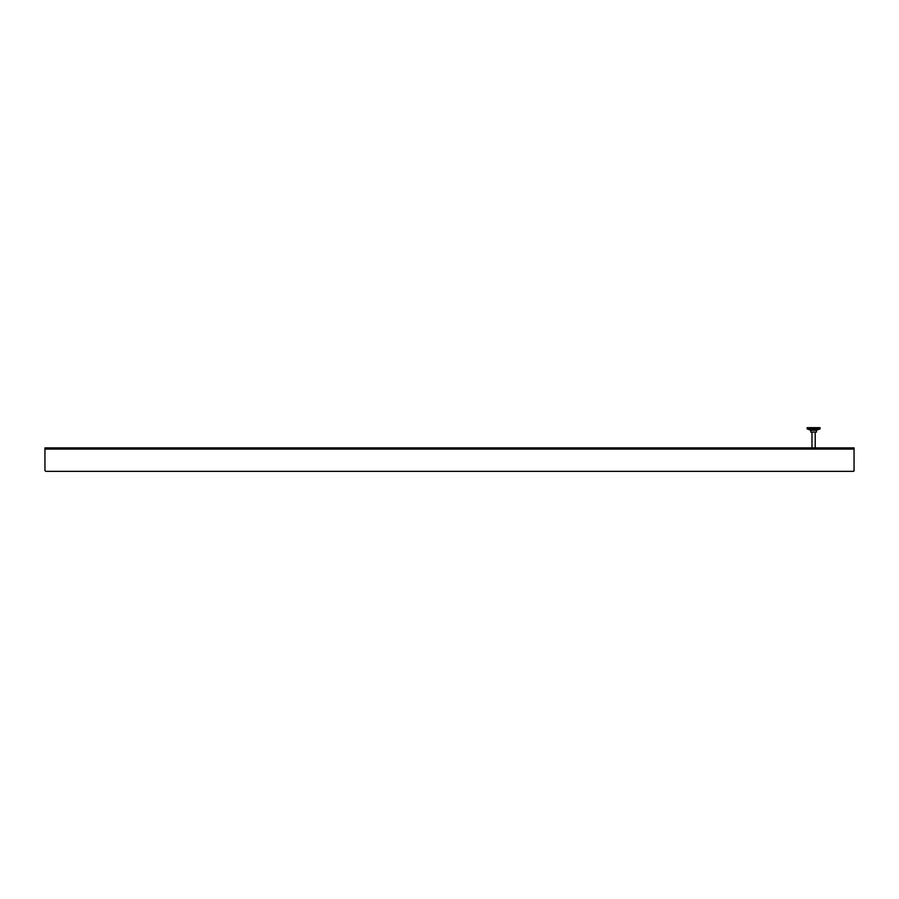 <?xml version="1.0" encoding="UTF-8"?>
<svg xmlns="http://www.w3.org/2000/svg" width="899" height="899" viewBox="0 0 899 899"><rect width="100%" height="100%" fill="white"/><g stroke="black" fill="none" stroke-linecap="round" stroke-linejoin="round"><path stroke-width="1.35" d="M45.152 470.739L45.759 471.346L44.95 470.537L44.95 447.882L854.05 447.882L854.05 470.537L853.241 471.346L853.848 470.739M45.759 471.346L853.241 471.346M820.068 428.868L820.068 427.654L807.122 427.654L807.122 428.868L820.068 428.868L816.427 430.284L816.427 432.104L810.763 432.104L810.763 430.284L816.427 430.284L820.068 428.868L816.427 430.284M807.122 428.868L810.763 430.284M853.848 471.267L854.05 470.537M44.95 449.095L854.05 449.095M815.213 432.104L815.213 447.882M811.977 432.104L811.977 447.882"/></g></svg>
